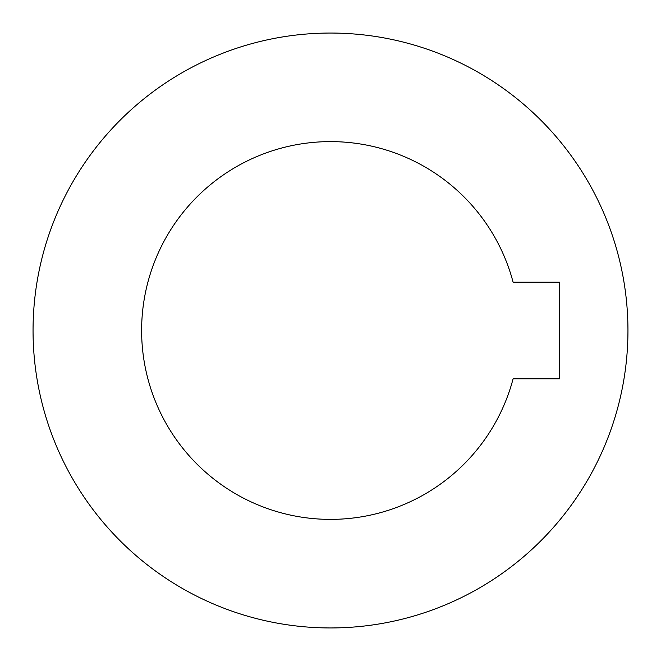 <?xml version="1.0" encoding="UTF-8"?>
<svg xmlns="http://www.w3.org/2000/svg" width="661" height="661" viewBox="0 0 661 661"><rect width="100%" height="100%" fill="white"/><g stroke="black" fill="none" stroke-linecap="round" stroke-linejoin="round"><path stroke-width="0.99" d="M330.5 519.381A188.881 188.881 0 0 0 513.093 378.836L559.537 378.836L559.537 282.164L513.093 282.164A188.881 188.881 0 0 0 141.619 330.5A188.881 188.881 0 0 0 330.5 519.381M330.5 627.95A297.45 297.45 0 0 1 33.05 330.5A297.45 297.45 0 0 1 330.5 33.05A297.45 297.45 0 0 1 627.95 330.5A297.45 297.45 0 0 1 330.5 627.95"/></g></svg>
